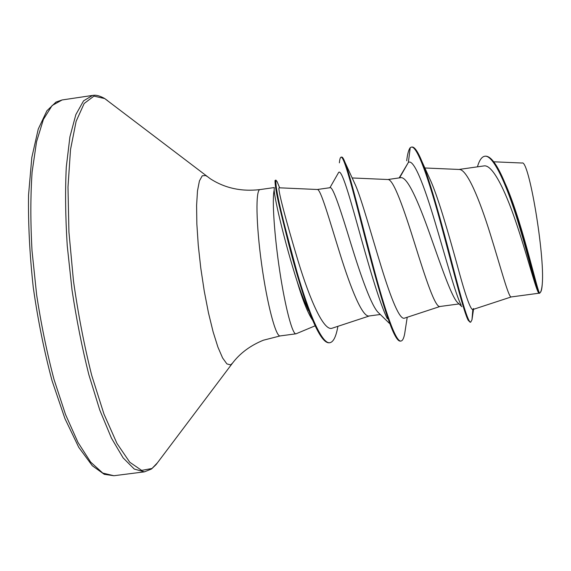 <?xml version="1.0" encoding="UTF-8"?>
<svg xmlns="http://www.w3.org/2000/svg" width="571" height="571" viewBox="0 0 571 571"><rect width="100%" height="100%" fill="white"/><g stroke="black" fill="none" stroke-linecap="round" stroke-linejoin="round"><path stroke-width="0.86" d="M279.94 187.838L279.447 187.816M538.032 291.795C534.856 285.664 526.747 253.838 515.677 221.355C504.628 188.758 492.266 164.419 484.051 165.911M538.881 293.23L511.202 296.941C508.633 297.819 501.174 269.027 490.289 234.067C479.433 199.122 467.085 169.416 459.327 169.473L424.838 167.974M461.91 306.691L457.971 302.923C452.011 298.141 441.433 266.835 429.856 234.174C418.257 201.427 407.33 176.368 400.699 177.695L387.809 179.522M459.027 303.936L439.891 306.499C435.223 307.662 425.752 278.998 414.846 244.038C403.947 209.093 393.59 179.38 388.023 179.53L352.121 177.952M389.451 323.4L378.723 312.937C371.657 306.955 360.808 275.836 350.88 243.61C341.073 211.384 333.107 186.895 330.259 187.673L317.29 189.501M380.315 314.485L369.137 315.984C362.399 317.433 350.929 288.89 340.03 253.931C329.117 218.978 320.774 189.251 317.383 189.501L279.212 187.802M506.805 187.188C523.578 226.873 538.01 294.693 539.723 293.109L540.359 292.423C541.237 291.067 541.872 288.255 542.272 283.98C544.955 254.987 528.817 159.188 522.115 163.02L493.751 161.8M399.564 177.859L408.365 162.435C413.682 158.467 423.832 184.561 434.824 221.362C445.83 258.149 455.886 295.478 461.161 305.107M399.165 177.916L408.365 162.435L410.228 147.675L411.377 147.111C417.38 145.626 429.135 180.357 441.297 225.409C453.474 270.468 463.759 312.523 468.263 320.36L470.119 322.215L470.711 322.137L471.974 319.789L472.838 309.532M477.427 166.839C479.319 160.301 481.753 156.768 484.743 156.247C493.187 154.57 506.427 184.176 517.633 220.656C528.889 257.171 536.212 289.361 538.553 292.83L539.666 293.244C537.861 296.477 523.314 227.522 505.178 183.548L506.82 187.188M411.377 147.111L411.969 147.025C414.567 146.711 417.965 151.708 422.169 162.014C430.791 183.113 442.439 226.53 451.947 262.938C461.482 299.454 467.977 322.793 470.711 322.137M484.743 156.247L485.336 156.168C490.874 155.869 497.491 164.998 505.178 183.548M422.169 162.014L431.333 182.235C438.985 200.157 448.72 234.41 456.672 263.06C464.765 293.423 470.09 308.932 472.645 309.582L473.409 308.683M279.198 187.802C277.106 187.388 286.264 221.676 298.119 261.083C310.132 300.589 323.9 331.551 332.144 328.211L369.394 315.949M405.467 328.582L404.703 333.621C403.825 338.289 402.591 340.759 400.999 341.03C395.653 342.257 385.09 310.852 373.291 266.486C361.493 222.183 350.43 176.068 344.927 162.178L355.654 185.539C361.714 199.707 371.528 235.231 381.3 266.914C391.071 298.654 399.579 319.924 404.411 318.183L440.02 306.484M274.251 187.838L274.18 190.072C271.91 199.065 274.287 235.38 279.819 271.61C285.329 307.883 292.516 334.699 295.942 333.814L296.128 333.764M312.915 320.645C308.033 313.643 302.766 300.553 297.106 281.36C285.322 244.638 274.622 199.807 274.18 190.072M387.324 318.697C379.194 302.473 367.374 260.754 357.475 225.01C347.561 189.358 340.716 166.953 338.246 173.134L329.931 187.709M308.554 310.638C304.757 302.473 300.946 292.709 297.106 281.36M410.228 147.675C408.65 149.659 407.473 154.02 406.695 160.758M400.999 341.03L400.407 341.108C398.744 341.33 396.674 338.953 394.197 333.985C386.367 318.375 374.091 273.074 363.17 230.306C352.25 187.623 344.163 156.597 341.101 157.153C340.28 157.325 339.709 159.223 339.388 162.849M337.904 326.319C336.112 336.547 333.435 342.008 329.874 342.707L329.296 342.786C325.306 343.185 320.488 337.297 314.835 325.099C306.192 306.399 296.378 273.759 288.733 244.131C281.517 214.946 274.958 191.035 275.029 180.5L275.879 180.093L277.092 181.592L279.626 187.795L277.092 181.592M344.927 162.178C343.556 158.624 342.479 156.918 341.694 157.068L341.101 157.153M329.874 342.707C321.837 344.284 308.64 312.858 296.87 271.596C285.785 230.62 275.179 191.435 275.879 180.093M540.416 292.338L540.673 292.009C541.451 290.782 541.986 288.105 542.272 283.98M157.475 462.753L152.022 468.47L141.658 470.397L129.781 462.253L116.948 443.403L103.958 414.054L91.731 375.425C84.258 345.748 78.17 314.2 73.452 280.782L68.927 231.933L67.985 187.124L70.519 149.523L76.129 121.288L84.18 103.465L93.951 96.121L104.729 98.569L107.584 100.653M232.49 363.156L230.584 364.905L226.887 363.898L222.597 357.953L217.915 347.118L213.104 331.815L208.451 312.772L204.247 291.082L200.778 268.07L198.258 245.195L196.845 223.903L196.595 205.467L197.487 190.914L199.429 180.914L202.248 175.789L205.76 175.561L206.745 176.261M295.942 333.814L280.154 335.926C275.893 337.168 267.121 304.314 261.582 263.923C255.994 223.546 255.551 189.543 259.998 189.586C241.412 191.777 224.838 188.159 210.271 178.737L104.629 98.498C96.463 93.958 93.244 95.5 92.545 95.428L62.125 99.954L52.125 105.521L43.403 119.41L36.551 141.729L32.112 171.971C30.463 195.71 30.434 221.969 32.019 250.74L36.651 294.914C41.205 324.685 46.986 352.835 53.988 379.351L65.522 414.51L77.984 442.425L90.618 462.053L102.759 473.073L113.893 475.729L104.279 474.315L92.352 465.786L78.741 447.314L64.916 418.55L52.04 380.664C44.252 351.536 38 320.531 33.289 287.641C29.706 254.787 28.122 223.903 28.55 194.996L31.819 157.475L38.264 129.032L46.901 110.774L56.015 102.066L62.125 99.954M280.154 335.926L263.367 340.216C250.098 345.633 239.642 353.492 232.004 363.798L156.054 464.637L151.472 469.012L144.406 471.853L134.285 469.062L123.136 457.892L111.431 438.107L99.768 410.035L88.855 374.719C82.153 348.103 76.543 319.881 72.025 290.039L67.25 245.794C65.429 217.001 65.108 190.743 66.293 167.018L69.919 136.84L75.843 114.621L83.559 100.853L92.545 95.428M484.044 165.904L458.934 169.459M471.974 319.789L473.623 308.611M472.652 309.589L511.245 296.934M274.28 187.559L259.998 189.586M315.163 325.805L296.106 333.771M407.216 317.262L404.703 333.621M144.406 471.853L113.893 475.729M540.673 292.009L540.359 292.423"/></g></svg>
